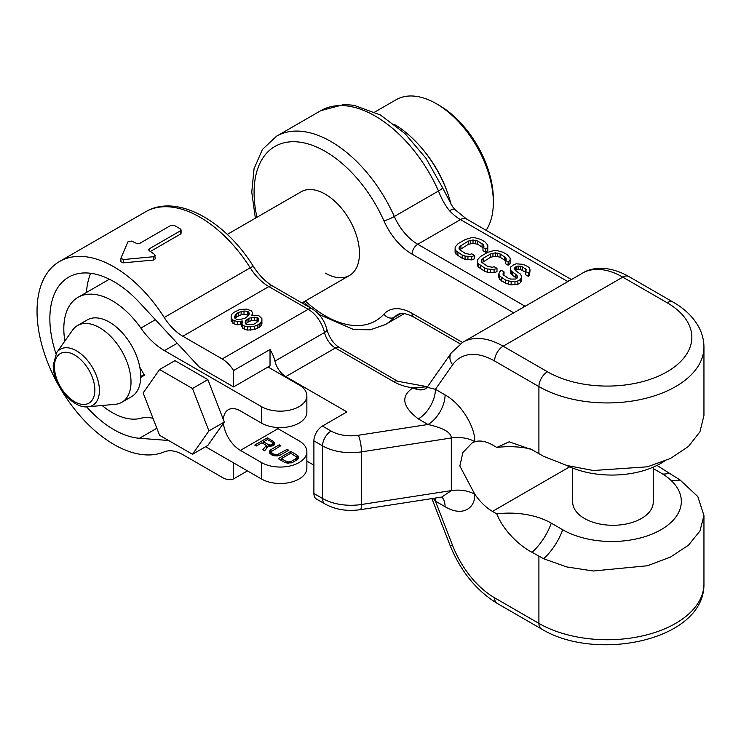 <?xml version="1.0" encoding="UTF-8"?>
<svg xmlns="http://www.w3.org/2000/svg" width="741" height="741" viewBox="0 0 741 741"><rect width="100%" height="100%" fill="white"/><g stroke="black" fill="none" stroke-linecap="round" stroke-linejoin="round"><path stroke-width="1.11" d="M459.716 249.763L468.21 244.4L473.027 243.27L477.806 244.345L482.965 247.679M482.965 247.392L482.965 250.68L485.818 252.329L487.763 250.653L487.81 245.151L484.985 241.844L480.714 239.38L474.99 237.75L471.156 237.768L465.367 239.473L458.095 243.669L455.15 247.012L455.113 249.226L456.039 250.884L462.199 254.997L465.061 256.09L471.767 256.599L474.666 255.478L471.822 253.83L469.887 254.395L465.107 253.32L459.429 249.476L458.966 248.096L459.476 246.707L468.21 241.112L473.027 239.973L477.806 241.057L483.493 244.9L483.947 246.281L482.965 247.392L485.818 249.041L487.763 247.364L487.81 245.151M455.113 249.226L455.113 252.514L456.039 254.172L462.199 258.285L465.061 259.378L471.767 259.887L474.666 258.766L474.666 255.478M482.03 262.647L490.523 257.284L495.34 256.145L500.119 257.229L505.279 260.554M505.279 260.276L505.279 263.564L508.131 265.213L510.077 263.537L510.123 258.035L507.298 254.728L503.028 252.255L497.304 250.634L493.46 250.653L487.68 252.348L480.4 256.553L477.463 259.887L477.426 262.11L478.353 263.768L484.512 267.881L487.374 268.974L494.08 269.483L496.979 268.362L494.127 266.714L492.2 267.279L487.421 266.204L481.733 262.36L481.28 260.98L483.252 258.192L490.523 253.996L495.34 252.857L500.119 253.941L505.807 257.785L506.26 259.165L505.279 260.276L508.131 261.925L510.077 260.248L510.123 258.035M477.426 262.11L477.426 265.398L478.353 267.056L484.512 271.169L487.374 272.262L494.08 272.771L496.979 271.651L496.979 268.362M525.702 271.512L525.702 274.8L528.555 276.439L529.528 275.328L530.047 270.095L529.602 268.159L527.712 266.51L522.961 264.324L516.255 263.815L513.837 264.657L510.429 267.168L510.392 269.381L511.318 271.039L516.996 275.439L517.45 276.819L516.949 278.208L515.495 279.051L510.697 279.079L508.307 278.264L503.102 274.689L503.13 273.031L504.112 271.919L501.259 270.27L499.795 271.669L498.795 273.883L499.712 276.097L505.399 279.941L511.133 281.571L514.967 281.543L517.857 280.969L520.284 279.57L521.266 277.903L521.312 275.689L520.386 274.031L515.643 270.734L514.254 268.251L516.199 266.584L518.126 266.019L522.433 266.816L526.221 269.567L525.702 271.512L528.555 273.151L530.047 270.095M510.392 269.381L510.392 272.679L511.318 274.327L516.644 278.384M503.889 275.457L504.112 271.919M498.795 273.883L498.795 277.18L499.712 279.385L505.399 283.229L511.133 284.859L517.857 284.257L520.284 282.858L521.266 281.191L521.312 275.689M515.328 270.372L518.126 269.307L520.525 269.567L525.702 272.253M253.311 266.334C259.193 275.374 265.713 281.988 272.883 286.174A8.058 4.65 120 0 0 268.853 286.582A40.283 23.258 -120 0 1 250.236 267.825A108.76 62.79 -120 0 0 145.579 211.815C176.664 193.327 224.829 220.466 253.311 266.334A8.058 0.482 147.6 0 0 250.236 267.825L164.215 317.491A40.283 23.258 -120 0 0 182.832 336.238L222.18 358.959A24.166 13.959 -120 0 1 233.572 370.556L270.03 349.511A24.166 13.959 -120 0 1 274.939 361.136A16.117 9.3 60 0 0 285.813 376.613L346.936 411.913L322.437 426.047A12.088 6.975 120 0 0 313.897 440.849L313.897 493.478L322.557 498.48A40.283 23.258 0 0 0 361.469 504.491L451.325 490.598A24.166 13.949 180 0 1 474.666 494.21C475.666 507.159 463.421 517.672 445.072 506.714A24.166 13.949 -60 0 0 441.868 497.063M272.883 286.174L312.23 308.895C319.63 313.591 324.521 320.464 326.911 329.513C329.356 337.813 333.515 343.843 339.397 347.603L397.676 381.254L427.511 386.746L412.987 387.858C400.501 396.222 402.28 406.577 418.313 418.915A24.166 13.959 120 0 0 435.402 389.312L445.072 394.888C463.421 405.123 475.666 429.78 474.666 441.58L474.666 441.812A40.681 23.49 -120 0 1 492.487 444.961L496.794 447.453L509.141 441.812L532.075 449.787L543.625 456.326L566.846 465.478L593.337 470.507L647.504 466.802L670.54 458.41L688.482 446.434L699.949 431.79L703.95 415.506L703.95 347.112A96.673 55.816 180 0 1 644.272 398.686A96.673 55.816 180 0 1 538.911 386.58L494.599 360.997A68.478 39.532 -120 0 0 452.668 364.748L435.402 389.312L427.112 387.311L451.325 352.864A12.088 9.531 -144.9 0 0 452.668 364.748M525.119 306.265A40.283 23.258 0 0 0 524.674 306.005L417.757 244.28L460.476 219.605A40.283 23.258 60 0 1 449.509 210.731C445.156 205.368 441.479 198.792 438.496 191.002A108.76 62.79 -120 0 0 320.797 110.659L344.019 104.509L353.874 105.268L380.374 114.957L404.938 133.5L426.066 158.407L442.507 187.63M325.29 273.114A48.341 27.908 -120 0 0 349.456 275.513A48.341 27.908 -120 0 0 356.866 236.777A48.341 27.908 -120 0 0 325.29 194.179A48.341 27.908 -120 0 0 301.124 191.789L227.265 234.425M164.215 317.491A108.76 62.79 -120 0 0 59.567 261.48A108.76 62.79 -120 0 0 57.613 383.606A108.76 62.79 -120 0 0 164.215 451.899A40.283 23.258 60 0 1 182.832 454.641L222.18 477.361A24.166 13.959 60 0 0 233.572 478.908L247.448 470.896M149.163 250.643A112.789 65.115 -120 0 1 154.665 254.534L155.258 258.868L153.693 260.035L123.349 262.842L120.885 261.703L120.931 258.155L127.934 241.835L131.324 241.057A112.789 65.115 -120 0 1 136.826 243.511L139.669 243.4L171.004 225.31L173.848 225.227A112.789 65.115 -120 0 1 180.498 229.071L181.091 229.942L180.498 230.794L149.163 248.883L148.58 249.736L149.163 250.643L149.163 248.883M150.395 251.468L180.498 234.091L181.091 233.239L181.091 229.932M155.258 255.534L153.693 256.701L123.349 259.554L120.931 258.155M233.572 370.556L233.572 386.913L199.394 367.175L139.475 302.532A90.634 52.324 -120 0 0 68.626 277.18A90.634 52.324 -120 0 0 55.964 353.726M86.632 406.855A90.634 52.324 -120 0 0 139.475 438.283L168.568 440.487M233.572 462.884L233.572 478.908M90.68 273.281A90.634 52.324 -120 0 0 86.475 292.454M233.572 386.913L270.03 365.859L270.03 349.511M306.867 461.134L313.897 465.191M442.766 496.905L360.191 509.697C347.214 511.549 335.497 509.651 325.058 504.01L316.398 499.008A12.088 6.975 -60 0 1 313.897 493.478M418.313 418.915L427.983 424.491C443.368 427.955 451.149 432.448 451.325 437.968A24.166 13.949 180 0 1 474.666 441.58M322.437 426.047L331.107 431.049A28.195 16.283 0 0 0 358.338 435.263L427.983 424.491A24.166 13.959 120 0 0 445.072 394.888M656.998 465.431L680.043 479.973L697.818 496.572L703.95 515.532L699.949 531.01L688.482 545.172L670.54 557.037L647.504 565.744L593.337 570.996L566.846 566.958L543.625 558.733L532.075 552.295C520.034 546.293 503.287 530.676 496.794 513.883L492.487 511.401A40.681 23.49 -120 0 1 474.666 493.978L459.855 466.006L462.893 452.529L471.952 443.053L474.666 441.812M653.256 468.534L660.972 472.999A69.497 40.125 180 0 1 676.403 486.522A69.497 40.125 180 0 1 650.052 534.882A69.497 40.125 180 0 1 562.688 529.741L551.295 523.165A59.4 34.299 0 0 0 496.794 513.883M653.256 467.154L653.256 502.028A40.283 23.258 180 0 1 641.456 518.468A40.283 23.258 180 0 1 597.552 523.517A40.283 23.258 180 0 1 572.691 502.028L572.691 468.09M530.649 448.972A59.4 34.299 0 0 0 496.794 447.453M664.288 461.254A69.497 40.125 180 0 1 566.67 465.431M435.18 498.1A24.166 13.959 -60 0 1 435.402 501.138L445.072 506.714M433.328 498.387L435.402 501.138L452.668 545.635A12.088 2.556 158.8 0 1 449.944 545.08C460.494 571.042 476.213 590.466 497.1 603.341L541.421 628.924C596.329 662.593 704.839 640.307 703.95 583.927A96.673 55.816 180 0 1 644.272 635.491A96.673 55.816 180 0 1 538.911 623.394L538.911 556.241M451.176 204.683A85.975 49.638 -120 0 0 394.666 124.581M441.766 497.081L451.325 490.598L451.325 437.968L361.469 451.871L361.469 504.491A12.088 2.556 -98.8 0 1 360.191 509.697M285.813 376.613L335.367 348.001L393.647 381.652A40.283 23.258 0 0 0 412.987 387.858A24.166 14.801 -123.2 0 0 426.177 388.367L427.112 387.311M414.062 387.747A24.166 14.931 -119 0 0 426.047 388.451L426.158 388.386M252.662 315.305L252.662 312.711L251.19 310.757L246.364 309.071L239.658 309.581L233.943 312.322L232.063 313.971L231.136 316.175L231.173 321.131L234.1 323.919L237.472 324.771L241.798 324.326M240.825 324.512L240.825 321.224L242.261 320.955L241.825 326.735L244.271 329.245L247.642 330.097L254.348 329.578L259.109 327.392L260.999 325.744L261.916 323.53L261.888 318.584L258.952 315.796L251.755 315.471L252.662 312.711M235.203 318.519L236.842 316.731L241.131 314.823L243.993 314.286L248.633 315.314M245.651 323.956L248.93 321.511L251.31 320.696L254.663 320.445L258.063 321.362M252.218 315.388L252.218 314.647M260.999 325.744L260.999 322.455L261.916 320.242M259.109 327.392L259.109 324.104L260.999 322.455M257.21 328.485L257.21 325.197L259.109 324.104M254.348 329.578L254.348 326.29L257.21 325.197M250.523 330.106L250.523 326.818L254.348 326.29M247.642 330.097L247.642 326.8L250.523 326.818M244.271 329.245L244.271 325.957L247.642 326.8M242.816 328.402L242.816 325.114L244.271 325.957M241.825 326.735L241.825 323.447L242.816 325.114M241.798 321.779L241.825 323.447M237.472 324.771L237.472 321.483L240.825 321.224M234.1 323.919L234.1 320.631L237.472 321.483M232.646 323.076L232.646 319.788L234.1 320.631M231.173 321.131L231.173 317.843L232.646 319.788M231.136 316.175L231.173 317.843M238.741 312.35L243.993 310.998L247.364 311.294L248.819 312.128L249.328 314.073L248.402 315.731L245.086 318.204L239.834 319.556L236.472 319.26L235.017 318.417L234.499 316.472L236.842 313.443L238.741 312.35L238.741 315.638M254.784 323.798L252.403 324.614L246.642 324.586L245.169 322.631L245.614 320.696L248.93 318.222L254.663 317.148L258.035 318L258.544 319.39L258.1 321.325L254.784 323.798M241.131 314.823L241.131 311.535M236.842 316.731L236.842 313.443M235.434 318.111L235.434 314.823M248.819 314.99L248.819 312.128M247.364 314.582L247.364 311.294M243.993 314.286L243.993 310.998M258.035 321.288L258.035 318M257.071 320.733L257.071 317.444M254.663 320.445L254.663 317.148M251.31 320.696L251.31 317.407M248.93 321.511L248.93 318.222M247.031 322.613L247.031 319.325M245.614 323.854L245.614 320.696M223.356 419.554A24.166 13.959 60 0 1 228.321 409.727A24.166 13.959 60 0 1 240.408 410.922L261.49 423.092A26.583 15.348 0 0 0 290.463 426.418A26.583 15.348 0 0 0 306.867 412.237L306.867 395.796A26.583 15.348 180 0 0 299.086 384.94L268.038 367.017M205.581 446.73L261.49 479.001L261.49 462.56A26.583 15.348 180 0 0 290.463 465.885A26.583 15.348 180 0 0 306.867 451.704A26.583 15.348 180 0 0 299.086 440.849L278.005 428.687A24.166 13.959 60 0 1 275.995 427.39M139.808 367.203L144.458 375.261L140.707 377.428M261.49 462.56L240.408 450.389A24.166 13.959 60 0 1 223.439 423.25M102.119 405.494A68.478 39.532 -120 0 0 140.864 418.276A56.39 32.558 60 0 1 152.998 418.304M306.867 395.796A26.583 15.348 180 0 1 290.463 409.977A26.583 15.348 180 0 1 261.49 406.642L164.446 350.623A56.39 32.558 60 0 1 140.864 328.096A68.478 39.532 -120 0 0 77.99 297.354A68.478 39.532 -120 0 0 64.884 340.999M192.484 454.289L207.86 445.415L224.31 422.018L207.86 379.633L174.969 360.645L159.593 369.527L143.143 392.925L159.593 435.3L192.484 454.289L208.925 430.901L192.484 388.516L159.593 369.527M224.31 422.018L208.925 430.901M207.86 379.633L192.484 388.516M261.49 479.001A26.583 15.348 0 0 0 290.463 482.335A26.583 15.348 0 0 0 306.867 468.155L306.867 451.704M261.906 442.775L266.343 445.332L262.833 449.778L264.657 450.834L268.446 445.934L272.929 445.749L274.818 443.461L273.531 441.488L267.269 437.866L254.737 445.1L256.303 446.008L261.906 442.775M280.413 455.002L288.675 450.232L287.11 449.324L277.523 454.557L273.568 454.131L271.743 452.77L271.771 451.241L280.848 445.702L279.283 444.804L271.011 449.574L269.4 451.408L269.881 453.538L273.54 455.65L277.227 455.937L280.413 455.002M297.03 455.048L290.768 451.436L278.236 458.67L284.498 462.282L287.647 463.181L292.945 462.236L298.021 459.003L298.586 456.873L297.03 455.048L297.03 458.336L297.91 459.105M268.464 444.711L263.5 441.849L267.501 439.543L272.466 442.405L272.984 443.007L272.429 444.23L270.567 445.008L268.464 444.711L268.464 445.934M290.731 453.26L296.215 456.734L296.465 457.493L295.381 459.022L291.38 461.328L288.731 461.958L286.1 461.365L281.404 458.651L290.731 453.26L290.768 451.436M266.343 445.332L266.343 448.629L264.62 450.806M267.269 437.866L267.269 439.672M273.531 441.488L273.966 445.156M272.984 444.452L273.531 444.776M274.578 442.396L274.578 444.378M266.343 446.777L267.344 447.351M270.048 453.687L271.493 452.584M296.465 458.012L297.03 458.336M263.5 441.849L263.5 443.702M269.511 445.008L269.511 446.128M270.567 445.008L270.567 446.175M271.632 444.693L271.632 446.082M272.429 444.23L272.429 445.897M272.966 443.618L272.984 443.007M269.4 451.408L269.4 452.668M269.937 450.491L269.937 453.585M271.011 449.574L271.011 452.862M279.283 444.804L279.283 446.61M271.493 452.01L271.493 454.779M271.743 452.77L271.743 454.918M272.521 453.52L272.521 455.261M273.568 454.131L273.568 455.659M274.883 454.576L274.883 455.9M276.198 454.724L276.198 455.937M277.523 454.557L277.523 455.872M278.848 454.094L278.848 455.604M287.11 449.324L287.11 451.13M298.077 455.956L298.077 458.911M281.404 458.651L281.404 460.494M286.1 461.365L286.1 462.893M287.415 461.81L287.415 463.134M288.731 461.958L288.731 463.171M290.055 461.791L290.055 463.116M291.38 461.328L291.38 462.847M295.381 459.022L295.381 460.828M296.187 458.253L296.187 460.365M296.465 457.493L296.465 460.207M471.767 259.887L471.767 256.599M467.932 259.915L467.932 256.627M465.061 259.378L465.061 256.09M462.199 258.285L462.199 254.997M457.929 255.821L457.929 252.533M456.039 254.172L456.039 250.884M487.763 250.653L487.763 247.364M485.818 252.329L485.818 249.041M483.493 246.799L483.493 244.9M482.076 246.809L482.076 243.52M477.806 244.345L477.806 241.057M475.426 243.53L475.426 240.241M473.027 243.27L473.027 239.973M470.628 243.557L470.628 240.269M468.21 244.4L468.21 241.112M460.939 248.605L460.939 245.317M459.476 249.522L459.476 246.707M494.08 272.771L494.08 269.483M490.246 272.799L490.246 269.511M487.374 272.262L487.374 268.974M484.512 271.169L484.512 267.881M480.242 268.705L480.242 265.417M478.353 267.056L478.353 263.768M510.077 263.537L510.077 260.248M508.131 265.213L508.131 261.925M505.807 259.683L505.807 257.785M504.389 259.693L504.389 256.405M500.119 257.229L500.119 253.941M497.739 256.414L497.739 253.126M495.34 256.145L495.34 252.857M492.941 256.442L492.941 253.153M490.523 257.284L490.523 253.996M483.252 261.48L483.252 258.192M481.789 262.407L481.789 259.591M528.555 276.439L528.555 273.151M525.276 271.752L525.276 268.464M522.433 270.104L522.433 266.816M520.525 269.567L520.525 266.278M518.126 269.307L518.126 266.019M516.199 269.872L516.199 266.584M515.227 270.252L515.227 267.14M521.266 281.191L521.266 277.903M520.284 282.858L520.284 279.57M517.857 284.257L517.857 280.969M514.967 284.831L514.967 281.543M511.133 284.859L511.133 281.571M508.261 284.322L508.261 281.034M505.399 283.229L505.399 279.941M501.601 281.034L501.601 277.745M499.712 279.385L499.712 276.097M503.13 274.726L503.13 273.031M516.996 278.07L516.996 275.439M515.588 277.347L515.588 274.059M512.735 275.708L512.735 272.419M511.318 274.327L511.318 271.039M529.528 275.328L529.528 272.04M131.009 381.995A44.312 25.583 60 0 1 121.83 402.28A44.312 25.583 60 0 1 115.383 404.28L87.984 406.79A32.382 18.701 60 0 0 99.405 390.498A32.382 18.701 60 0 0 82.455 355.18A32.382 18.701 60 0 0 56.696 352.586L72.572 330.115A44.312 25.583 -120 0 1 77.527 325.531A44.312 25.583 -120 0 1 111.669 337.405A44.312 25.583 -120 0 1 131.009 381.995M121.83 402.28L131.537 396.676A44.312 25.583 60 0 0 140.716 376.391A44.312 25.583 -120 0 0 121.376 331.792A44.312 25.583 -120 0 0 87.234 319.927L77.527 325.531M374.789 112.039L396.092 99.748A80.565 46.516 60 0 1 436.375 103.731A80.565 46.516 60 0 1 493.339 202.404A80.565 46.516 60 0 1 486.105 230.312M421.592 147.968A80.565 46.516 60 0 1 447.638 193.086M436.375 103.731L439.228 105.379A76.536 44.191 60 0 1 493.339 199.116L493.339 202.404M567.847 281.599A100.702 58.141 0 0 0 567.393 281.339L460.476 219.605A12.088 6.975 -60 0 1 466.524 219.012L455.002 209.647A12.088 3.751 -43.3 0 1 455.011 209.657A12.088 3.751 -43.3 0 0 449.509 210.731M567.393 281.339A12.088 6.975 -60 0 1 570.135 280.274M513.726 312.841L412.061 254.144A8.058 4.65 -60 0 1 417.757 244.28A40.283 23.258 60 0 1 394.305 216.511L438.496 191.002A12.088 1.788 -23.9 0 0 442.507 187.64L452.445 206.535L455.002 209.647M412.061 254.144A48.341 27.908 60 0 1 383.912 220.827A8.058 1.186 -23.9 0 0 394.305 216.511A108.76 62.79 60 0 0 276.606 136.168L320.797 110.659M462.458 342.444L412.061 313.341A48.341 27.908 -120 0 0 383.912 314.165A8.058 6.465 42.3 0 0 394.305 317.315L400.798 313.573M383.912 220.827A100.702 58.141 -120 0 0 294.696 141.735A100.702 58.141 -120 0 0 256.951 217.289M305.283 301.013A100.702 58.141 -120 0 0 383.912 314.165M153.693 260.035L153.693 256.701M123.349 262.842L123.349 259.554M180.498 234.091L180.498 230.794M139.475 438.283L156.851 428.252M274.939 361.136L324.502 332.514A16.117 9.3 -120 0 0 335.367 348.001A8.058 4.65 120 0 1 339.397 347.603M312.23 308.895A8.058 4.65 120 0 0 308.2 309.293A24.166 13.959 60 0 1 324.502 332.514A8.058 3.038 166.8 0 0 326.911 329.513M182.832 336.238L268.853 286.582L308.2 309.293L222.18 358.959M313.897 440.849L322.557 445.85A40.283 23.258 0 0 0 361.469 451.871A12.088 2.556 81.2 0 0 358.338 435.263M331.107 431.049A12.088 6.975 120 0 0 322.557 445.85L322.557 498.48A12.088 6.975 -60 0 0 325.058 504.01M541.421 628.924A12.088 6.975 120 0 1 538.911 623.394L494.599 597.802A68.478 39.532 60 0 1 452.668 545.635M538.911 453.733L538.911 386.58A12.088 6.975 -60 0 1 547.46 371.778L503.148 346.195A80.565 46.516 -120 0 0 462.866 342.212L451.325 352.864M551.295 523.165A44.312 25.583 -60 0 1 532.075 552.295M562.688 529.741A44.312 25.583 -60 0 1 543.625 558.733M569.681 466.83L492.487 511.401M662.75 474.055A44.312 25.583 120 0 0 668.799 473.36M670.92 480.242A44.312 25.583 120 0 0 680.043 479.973M412.061 313.341A8.058 4.65 120 0 0 413.728 317.037C401.335 310.887 398.538 314.388 397.611 314.638A40.283 23.258 -120 0 0 394.305 317.315A108.76 62.79 60 0 1 385.366 324.549L404.364 313.582M494.599 597.802A12.088 6.975 120 0 0 497.1 603.341M628.822 276.532A12.088 6.975 120 0 0 622.773 277.134A80.565 46.516 60 0 0 582.491 273.142C592.448 266.825 609.426 265.547 628.822 276.532L673.134 302.115A12.088 6.975 120 0 0 667.085 302.717A84.594 48.841 180 0 1 667.085 371.778A84.594 48.841 180 0 1 547.46 371.778M494.599 360.997A12.088 6.975 -60 0 1 503.148 346.195L622.773 277.134L667.085 302.717M397.676 381.254A8.058 4.65 120 0 0 393.647 381.652M522.451 307.802A8.058 4.65 -60 0 1 524.674 306.005M261.49 423.092L261.49 406.642M177.21 343.25L164.446 350.623M155.397 319.704L140.864 328.096M278.005 428.687L240.408 450.389M94.857 390.035A28.603 16.515 60 0 1 74.637 401.715A28.603 16.515 60 0 1 54.417 366.684A28.603 16.515 60 0 1 74.637 355.013A28.603 16.515 60 0 1 94.857 390.035M571.385 279.552L466.524 219.012M59.567 261.48L145.579 211.815M703.95 583.927L703.95 515.532M385.366 324.549L370.435 329.764L353.79 329.597L319 314.49M310.118 307.672L303.69 301.939M255.349 218.215L251.764 192.141L254.061 168.698L262.407 149.469L276.606 136.168M413.728 317.037L460.235 343.889M431.91 498.6L449.944 545.08M673.134 302.115C684.276 308.497 692.631 316.453 698.189 325.975C701.977 332.644 703.904 339.693 703.95 347.112M582.491 273.142L462.866 342.212M109.39 279.227L77.99 297.354M56.696 352.586L53.232 365.044C52.713 384.171 72.405 408.958 87.984 406.79M144.06 374.566L140.716 376.493M349.456 275.513L301.93 302.949"/></g></svg>
